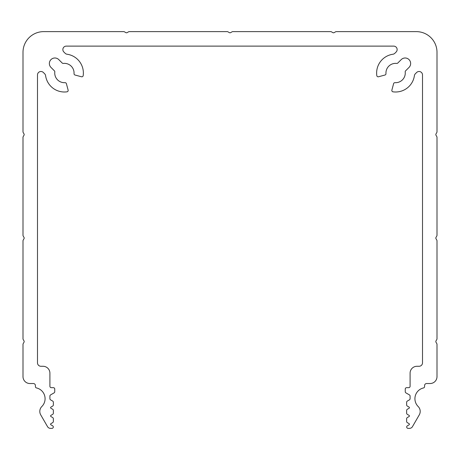 <?xml version="1.0" encoding="UTF-8"?>
<svg xmlns="http://www.w3.org/2000/svg" width="460" height="460" viewBox="0 0 460 460"><rect width="100%" height="100%" fill="white"/><g stroke="black" fill="none" stroke-linecap="round" stroke-linejoin="round"><path stroke-width="0.69" d="M393.024 91.822A18.975 18.975 0 0 0 414.391 75.71A3.45 3.45 0 0 1 415.368 73.755L416.622 72.502A3.45 3.45 0 0 1 422.51 74.917L422.51 362.825A3.45 3.45 0 0 1 419.06 366.275L416.99 366.275A6.9 6.9 0 0 0 410.09 373.175L410.09 386.285A1.38 1.38 0 0 1 408.71 387.665L406.64 387.665A1.38 1.38 0 0 0 405.26 389.045L405.26 391.696A1.38 1.38 0 0 0 405.95 392.892L409.4 394.887A1.38 1.38 0 0 1 410.09 396.083L410.09 398.676A1.38 1.38 0 0 1 409.4 399.872L407.33 401.068A1.38 1.38 0 0 0 406.64 402.264L406.64 404.886A1.38 1.38 0 0 0 407.33 406.082L409.055 407.077A0.69 0.69 0 0 1 409.055 408.273L407.33 409.268A1.38 1.38 0 0 0 406.64 410.464L406.64 413.166A1.38 1.38 0 0 0 407.33 414.362L409.055 415.357A0.69 0.69 0 0 1 409.055 416.553L407.33 417.548A1.38 1.38 0 0 0 406.64 418.744L406.64 421.446A1.38 1.38 0 0 0 407.33 422.642L409.055 423.637A0.69 0.69 0 0 1 409.055 424.833L407.382 425.799A1.38 1.38 0 0 0 408.072 428.375L409.48 428.375A3.45 3.45 0 0 0 412.465 426.65L419.273 414.862A6.9 6.9 0 0 0 418.169 406.525A11.04 11.04 0 0 1 423.505 387.941A1.38 1.38 0 0 0 424.58 386.596L424.58 385.595A2.07 2.07 0 0 1 426.65 383.525L430.1 383.525A6.9 6.9 0 0 0 437 376.625L437 344.327A1.38 1.38 0 0 0 436.816 343.637L436.017 342.257A1.38 1.38 0 0 1 436.017 340.877L436.816 339.497A1.38 1.38 0 0 0 437 338.807L437 240.827A1.38 1.38 0 0 0 436.816 240.137L436.017 238.757A1.38 1.38 0 0 1 436.017 237.377L436.816 235.997A1.38 1.38 0 0 0 437 235.307L437 137.327A1.38 1.38 0 0 0 436.816 136.637L436.017 135.257A1.38 1.38 0 0 1 436.017 133.877L436.816 132.497A1.38 1.38 0 0 0 437 131.807L437 52.325A20.7 20.7 0 0 0 416.3 31.625L336.26 31.625A1.38 1.38 0 0 0 335.57 31.809L334.19 32.608A1.38 1.38 0 0 1 332.81 32.608L331.43 31.809A1.38 1.38 0 0 0 330.74 31.625L232.76 31.625A1.38 1.38 0 0 0 232.07 31.809L230.69 32.608A1.38 1.38 0 0 1 229.31 32.608L227.93 31.809A1.38 1.38 0 0 0 227.24 31.625L129.26 31.625A1.38 1.38 0 0 0 128.57 31.809L127.19 32.608A1.38 1.38 0 0 1 125.81 32.608L124.43 31.809A1.38 1.38 0 0 0 123.74 31.625L43.7 31.625A20.7 20.7 0 0 0 23 52.325L23 131.807A1.38 1.38 0 0 0 23.184 132.497L23.983 133.877A1.38 1.38 0 0 1 23.983 135.257L23.184 136.637A1.38 1.38 0 0 0 23 137.327L23 235.307A1.38 1.38 0 0 0 23.184 235.997L23.983 237.377A1.38 1.38 0 0 1 23.983 238.757L23.184 240.137A1.38 1.38 0 0 0 23 240.827L23 338.807A1.38 1.38 0 0 0 23.184 339.497L23.983 340.877A1.38 1.38 0 0 1 23.983 342.257L23.184 343.637A1.38 1.38 0 0 0 23 344.327L23 376.625A6.9 6.9 0 0 0 29.9 383.525L33.35 383.525A2.07 2.07 0 0 1 35.42 385.595L35.42 386.596A1.38 1.38 0 0 0 36.495 387.941A11.04 11.04 0 0 1 41.831 406.525A6.9 6.9 0 0 0 40.727 414.862L47.535 426.65A3.45 3.45 0 0 0 50.519 428.375L51.928 428.375A1.38 1.38 0 0 0 52.618 425.799L50.945 424.833A0.69 0.69 0 0 1 50.945 423.637L52.67 422.642A1.38 1.38 0 0 0 53.36 421.446L53.36 418.744A1.38 1.38 0 0 0 52.67 417.548L50.945 416.553A0.69 0.69 0 0 1 50.945 415.357L52.67 414.362A1.38 1.38 0 0 0 53.36 413.166L53.36 410.464A1.38 1.38 0 0 0 52.67 409.268L50.945 408.273A0.69 0.69 0 0 1 50.945 407.077L52.67 406.082A1.38 1.38 0 0 0 53.36 404.886L53.36 402.264A1.38 1.38 0 0 0 52.67 401.068L50.6 399.872A1.38 1.38 0 0 1 49.91 398.676L49.91 396.083A1.38 1.38 0 0 1 50.6 394.887L54.05 392.892A1.38 1.38 0 0 0 54.74 391.696L54.74 389.045A1.38 1.38 0 0 0 53.36 387.665L51.29 387.665A1.38 1.38 0 0 1 49.91 386.285L49.91 373.175A6.9 6.9 0 0 0 43.01 366.275L40.94 366.275A3.45 3.45 0 0 1 37.49 362.825L37.49 74.945A3.45 3.45 0 0 1 43.378 72.502L44.632 73.755A3.45 3.45 0 0 1 45.609 75.71A18.975 18.975 0 0 0 66.976 91.822A1.38 1.38 0 0 0 68.12 90.097L66.401 83.685A1.38 1.38 0 0 0 64.986 82.668A9.66 9.66 0 0 1 54.792 71.961A1.38 1.38 0 0 0 54.395 70.834L50.974 67.413A5.52 5.52 0 0 1 50.974 59.61A5.52 5.52 0 0 1 58.782 59.61L62.203 63.026A1.38 1.38 0 0 0 63.33 63.422A9.66 9.66 0 0 1 74.037 73.617A1.38 1.38 0 0 0 75.055 75.037L81.466 76.757A1.38 1.38 0 0 0 83.191 75.607A18.975 18.975 0 0 0 67.074 54.24A3.45 3.45 0 0 1 65.124 53.262L63.865 52.003A3.45 3.45 0 0 1 66.303 46.115L393.697 46.115A3.45 3.45 0 0 1 396.135 52.003L394.875 53.262A3.45 3.45 0 0 1 392.926 54.24A18.975 18.975 0 0 0 376.809 75.607A1.38 1.38 0 0 0 378.534 76.757L384.945 75.037A1.38 1.38 0 0 0 385.963 73.617A9.66 9.66 0 0 1 396.669 63.422A1.38 1.38 0 0 0 397.796 63.026L401.218 59.61A5.52 5.52 0 0 1 409.026 59.61A5.52 5.52 0 0 1 409.026 67.413L405.605 70.834A1.38 1.38 0 0 0 405.208 71.961A9.66 9.66 0 0 1 395.013 82.668A1.38 1.38 0 0 0 393.599 83.685L391.88 90.097A1.38 1.38 0 0 0 393.024 91.822"/></g></svg>
